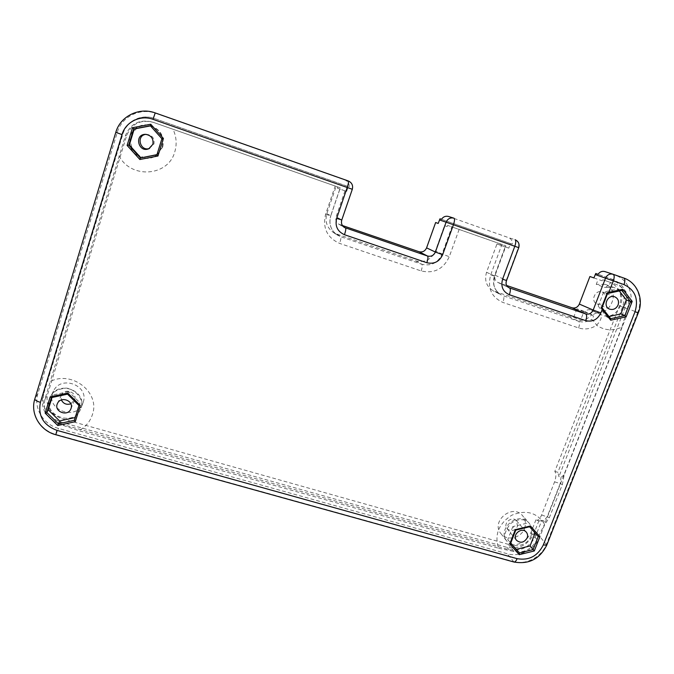 <?xml version="1.0" encoding="UTF-8"?>
<svg xmlns="http://www.w3.org/2000/svg" width="674" height="674" viewBox="0 0 674 674"><rect width="100%" height="100%" fill="white"/><g stroke="black" fill="none" stroke-linecap="round" stroke-linejoin="round"><path stroke-width="0.51" stroke-dasharray="3.37 2.53" d="M576.919 308.827L573.684 317.252L568.696 316.553L493.25 290.839C486.459 286.627 484.218 280.443 486.535 272.279L496.949 243.98L500.091 245.1L500.512 243.946L505.913 245.833L501.919 244.435L490.706 274.849C487.26 287.958 491.329 297.158 502.914 302.449L578.629 327.96C584.821 329.872 590.828 328.971 596.65 325.264C601.216 320.066 602.379 316.342 600.146 314.118L591.123 310.099C588.849 309.256 586.759 309.737 584.855 311.54L591.629 314.901C588.554 318.33 584.847 320.184 580.491 320.47L583.794 311.902L576.919 308.827L584.855 311.54M591.629 314.901L592.547 315.314C593.92 315.988 593.575 317.328 591.502 319.324C593.078 320.26 594.797 322.239 596.65 325.264C604.384 330.546 612.801 331.17 621.883 327.134L627.393 308.835C630.519 297.563 627.283 289.609 617.67 284.976L609.936 282.271C619.532 286.871 622.734 294.69 619.532 305.726L554.82 471.404C556.277 473.687 556.202 477.175 554.584 481.868L541.626 514.978C540.059 518.66 538.383 520.387 536.588 520.159L539.63 521.036L541.837 520.311L535.855 535.577C530.076 547.086 521.086 551.77 508.895 549.655L59.986 423.803C46.017 418.461 40.347 408.84 42.984 394.93L122.457 134.134C126.114 121.109 141.372 113.611 154.287 118.456L349.157 186.883C349.368 183.598 347.995 181.306 345.037 180.017L155.863 113.358C140.226 107.461 121.708 116.551 117.293 132.348L37.938 393.49C33.237 407.863 43.178 424.477 58.554 428.428L507.303 553.758C519.755 557.516 535.207 549.436 539.908 536.74L544.702 524.532L549.344 517.674L562.343 484.581L564.205 474.808L629.187 309.181C634.782 295.709 628.303 279.508 615.379 275.27L604.94 271.588M541.837 520.311L543.935 520.918L544.702 524.532M605.345 299.989C606.415 296.299 605.362 293.653 602.194 292.061C595.252 289.079 589.969 301.362 597.071 303.949C600.719 304.977 603.483 303.654 605.345 299.989M496.949 243.98L505.567 246.996L495.137 275.228C494.236 278.438 495.137 280.839 497.85 282.44L506.764 285.515M593.92 277.915L602.244 280.839L602.674 279.727L610.947 282.625L605.926 287.318L604.435 287.368L596.254 284.369L598.167 279.407M591.797 310.453L593.482 311.346C609.566 319.097 622.287 289.845 605.126 284.344L596.254 284.369M447.57 225.402L447.148 226.574L444.503 225.63L435.429 250.913L442.085 254.031L451.85 226.902L447.57 225.402L500.512 243.946M448.505 216.472L508.617 237.652C511.355 238.857 512.569 241.022 512.265 244.157L510.378 243.516L508.794 248.142L505.567 246.996M501.919 244.435L451.85 226.902M617.67 284.976L610.947 282.625M619.296 290.966L617.755 288.986L603.66 292.069L607.544 293.535M617.755 288.986L621.765 290.427M603.66 292.069L598.217 306.122L602.042 307.723M598.217 306.122L606.844 317.007L610.737 318.701M606.844 317.007L609.018 316.527M621.883 327.134L544.567 524.229C537.018 512.442 526.091 509.443 511.768 515.231C498.684 523.698 494.278 534.693 498.558 548.223L78.909 430.711C85.573 427.013 90.063 421.671 92.372 414.712C100.527 392.757 72.169 370.043 50.179 381.551L44.905 399.505C42.698 411.25 47.534 419.455 59.405 424.123L78.909 430.711M337.295 188.13L346.655 191.408L337.295 188.13L337.699 186.925L340.319 187.844L152.653 122.112C139.678 118.961 130.63 123.418 125.499 135.491L50.179 381.551M510.378 243.516L439.987 218.797M500.091 245.1L508.794 248.142M444.503 225.63L447.148 226.574M554.82 471.404L557.87 472.322L622.616 306.788C626.424 293.696 622.624 284.403 611.225 278.926L595.74 273.492M609.936 282.271L602.674 279.727M593.912 277.924L602.244 280.839M512.265 244.157L441.487 219.303M564.205 474.808L561.029 477.31L558.923 476.678L557.87 472.322M611.225 278.926L613.643 279.752C625.093 285.254 628.909 294.597 625.068 307.757L558.923 476.678M613.643 279.752L598.074 274.284M337.699 186.925L153.318 122.348C140.571 119.256 131.7 123.62 126.695 135.457L47.593 394.433C45.377 406.068 50.112 414.131 61.806 418.621L508.339 544.339C518.567 546.125 526.099 542.191 530.944 532.544L535.923 519.797M149.358 148.516L153.967 143.958C154.734 138.397 152.316 135.179 146.705 134.32L146.047 134.362M70.837 403.81L74.688 399.699C77.392 392.243 64.628 387.634 61.519 394.981L61.359 399.968M517.472 526.453L516.646 520.867C512.257 515.265 502.391 523.428 507.118 528.753C511.094 531.828 514.548 531.061 517.472 526.453M344.987 190.809L336.107 216.801C335.29 219.909 336.166 222.353 338.761 224.139L342.417 225.52M346.655 191.408L348.18 186.563L349.157 186.883M498.558 548.223L513.976 551.517C524.001 553.194 531.584 549.361 536.748 540.026L544.567 524.229M83.239 402.142C89.347 385.503 61.014 374.727 53.516 391.013C43.583 408.992 76.406 422.151 82.944 402.993L83.239 402.142M162.712 146.983C164.692 136.409 160.513 129.248 150.184 125.507C138.945 122.651 128.186 133.494 131.076 144.742C133.587 156.048 148.128 161.709 157.025 154.953L162.712 146.983M524.507 528.467C526.209 523.622 525.543 519.351 522.51 515.627C512.518 503.208 490.445 521.482 500.875 533.538C506.553 541.424 521.12 538.265 524.507 528.467M75.21 417.535L79.995 402.841L68.672 391.586L67.518 394.138M68.672 391.586L52.724 395.048L51.409 397.635M52.724 395.048L51.974 397.508M75.446 417.484L74.359 420.273M79.995 402.841L78.959 405.495M535.114 532.999L529.596 526.756M526.546 523.277L512.83 526.605L515.762 530.118M512.83 526.605L507.775 539.655L510.656 543.278M507.775 539.655L510.766 542.983M535.122 532.982L538.24 536.529M156.966 154.624L162.148 138.684L150.336 125.76M348.18 186.563L154.287 118.456M538.956 520.673L533.968 533.412C528.222 544.853 519.283 549.521 507.151 547.406L60.736 422.076C46.851 416.759 41.224 407.189 43.844 393.363L42.984 394.93M154.489 118.557C141.658 113.737 126.493 121.185 122.853 134.134L43.844 393.363M335.719 187.566L326.856 213.624C324.784 221.299 326.831 227.5 333.023 232.227L336.655 234.021L415.723 260.88C424.772 262.953 431.343 259.625 435.429 250.913M573.684 317.252L580.491 320.47M583.794 311.902L591.856 314.657M554.584 481.868L560.195 483.544L547.229 516.604L543.935 520.918M562.343 484.581L560.195 483.544L561.029 477.31M605.926 287.326L613.475 287.335C630.94 292.937 617.932 322.753 601.562 314.868L599.161 313.595C596.709 312.711 594.51 313.284 592.547 315.314M37.938 393.49L34.88 398.856C30.086 413.516 40.246 430.45 55.95 434.46L513.251 561.535C525.922 565.343 541.652 557.103 546.462 544.188L637.688 312.542L629.187 309.181M546.799 545.064L539.908 536.74M495.137 275.228L506.25 280.3L518.416 247.56L510.066 244.704M486.535 272.279L494.446 275.919L505.601 245.724M605.126 284.344L613.475 287.335L604.435 287.368M119.062 155.879C130.983 179.276 168.315 176.403 174.777 151.886C177.051 144.244 176.47 136.704 173.024 129.248M459.129 229.455L449.288 256.701C443.433 269.128 434.056 273.871 421.157 270.94L339.62 243.398C327.084 237.72 322.416 228.006 325.609 214.248L335.189 186.041M448.69 216.539L454.015 218.216M518.753 247.67L518.416 247.56C519.401 243.878 518.272 241.258 515.029 239.717L508.617 237.652M638.295 312.812L637.688 312.542C643.417 298.818 636.846 282.322 623.703 278.008L615.379 275.27M152.653 122.112L153.318 122.348M622.616 306.788L625.068 307.757M343.47 226.776L339.864 224.653M341.794 219.951L341.718 219.893C340.859 223.111 341.777 225.647 344.456 227.5L338.761 224.139M345.037 180.017L348.323 180.969C351.836 182.629 353.134 185.384 352.216 189.251L341.718 219.893L336.107 216.801M352.308 189.276L347.885 187.81M155.222 112.92L155.863 113.358M34.88 398.856L115.818 132.315L117.293 132.348M55.79 434.738L58.554 428.428M513.925 562.015L507.303 553.758M125.499 135.491L126.695 135.457M44.905 399.505L47.593 394.433M59.405 424.123L61.806 418.621M513.976 551.517L508.339 544.339M536.967 539.512L530.944 532.544M627.393 308.835L619.532 305.726M81.074 407.795C87.317 390.819 58.36 379.85 50.71 396.472C40.575 414.822 74.115 428.209 80.77 408.663L81.074 407.795M162.207 147.269C164.22 136.46 159.957 129.147 149.392 125.322C137.909 122.407 126.914 133.486 129.863 144.977C132.433 156.537 147.294 162.316 156.393 155.416L162.207 147.269M530.969 535.999C532.713 531.07 532.039 526.723 528.964 522.94C518.803 510.311 496.3 528.93 506.907 541.188C512.678 549.2 527.506 545.974 530.969 535.999M533.968 533.412L535.855 535.577M507.151 547.406L508.895 549.655M60.736 422.076L59.986 423.803M326.856 213.624L330.715 215.798L340.244 187.819M336.655 234.021L340.749 236.734L337.025 234.897C330.732 230.129 328.651 223.776 330.774 215.857L330.715 215.798C328.575 223.684 330.673 230.053 337.025 234.897L333.023 232.227M415.723 260.88L421.857 264.267L340.749 236.734C341.196 237.475 340.817 239.7 339.62 243.398M421.157 270.94C422.345 267.317 422.581 265.093 421.857 264.267C431.133 266.382 437.873 262.978 442.085 254.031L449.288 256.701M508.525 287.478L498.423 282.667M497.85 282.44L509.039 287.764C506.233 286.113 505.306 283.628 506.25 280.3L506.562 280.485M568.696 316.553L578.545 321.254C582.993 322.627 587.315 321.987 591.502 319.324M495.104 291.623L501.296 294.942C495.12 291.143 494.084 286.18 493.882 284.487L494.446 275.919C492.062 284.293 494.345 290.637 501.296 294.942L493.25 290.839M578.629 327.96C579.8 324.472 579.775 322.239 578.545 321.254L503.2 295.743C504.194 296.661 504.093 298.902 502.914 302.449M490.706 274.849L494.733 276.087L505.913 245.833M325.609 214.248L330.774 215.857L340.319 187.844M541.626 514.978L549.344 517.674M600.13 314.109L591.123 310.099M593.482 311.346L600.146 314.118M148.76 148.786L149.973 148.297M145.382 134.337L146.705 134.32M70.888 408.865L74.485 400.255M57.492 403.448L61.519 394.981M526.327 532.199L516.646 520.867M516.528 540.312L507.118 528.753M614.856 296.872L602.194 292.061M609.557 309.105L597.071 303.949M53.516 391.013L50.71 396.472C52.623 391.99 57.214 389.294 64.485 388.376C69.843 386.303 85.269 396.801 81.049 407.854L82.944 402.993M150.184 125.507L157.724 129.956C162.4 135.027 163.892 140.807 162.198 147.269L157.025 154.953M500.875 533.538L506.907 541.188C503.124 538.307 504.16 532.612 510.016 524.094C519.637 516.495 527.354 520.564 528.964 522.94L522.51 515.627M536.588 520.159L539.63 521.036"/><path stroke-width="1.01" d="M506.764 285.515L572.058 307.791C575.318 308.524 577.744 307.285 579.328 304.067L589.919 276.517L593.92 277.915M342.417 225.52L418.992 251.714C422.48 252.514 425.008 251.233 426.583 247.872L435.64 222.53L438.201 223.439L439.987 218.797L441.487 219.303C443.248 216.716 445.59 215.773 448.505 216.472L453.998 218.208C454.832 218.898 454.647 221.08 453.442 224.745L514.801 246.271L502.568 279.255C500.614 286.593 502.888 291.749 509.367 294.74C510.563 291.151 510.656 288.902 509.628 288L508.525 287.478M589.919 276.517L593.912 277.924L595.74 273.492L598.074 274.284C599.843 271.782 602.093 270.872 604.839 271.555L612.978 274.225C609.65 273.509 607.164 274.807 605.53 278.126L593.179 310.057L579.328 304.067M621.765 290.427L607.544 293.535L602.042 307.723L610.737 318.701L624.865 315.558L630.384 301.472L621.765 290.427L622.784 289.281L632.212 301.379L626.171 316.788L610.711 320.217L602.219 309.501L600.888 312.913L593.179 310.057C591.528 313.385 589.025 314.674 585.664 313.916L509.039 287.764C506.292 286.214 505.466 283.788 506.562 280.485L502.568 279.255M618.075 305.027C619.187 301.227 618.109 298.506 614.856 296.872C607.721 293.805 602.261 306.459 609.557 309.105C613.306 310.166 616.146 308.802 618.075 305.027M609.018 316.527L620.847 313.899L626.314 299.938L619.296 290.966M612.868 274.192L604.839 271.555M139.872 159.511L127.108 145.416L132.525 127.715L150.757 124.243L163.42 138.448L157.952 156.006L139.872 159.511L140.394 157.986L156.916 154.784L161.903 138.734L150.336 125.76L133.688 128.936L128.734 145.104L140.394 157.986L156.966 154.624M75.286 421.671L57.787 425.521L45.175 413.187L50.162 396.902L67.796 393.068L80.316 405.504L75.286 421.671L74.359 420.273L78.959 405.495L67.518 394.138L51.409 397.635L46.851 412.513L58.368 423.794L74.359 420.273M613.129 274.276L623.728 278.017L613.104 274.276C614.452 275.135 614.536 277.326 613.34 280.847L608.883 292.331L622.784 289.281M509.729 544.044L515.315 529.646L530.455 525.964L539.908 536.664L534.297 550.97L519.258 554.668L509.729 544.044L510.656 543.278L519.359 552.983L533.109 549.605L538.24 536.529L529.596 526.756L515.762 530.118L510.656 543.278M152.888 144.295C153.68 138.541 151.178 135.221 145.382 134.337C133.924 134.328 138.381 153.141 148.76 148.786L152.888 144.295M146.047 134.362C135.946 135.137 139.855 151.642 149.358 148.516M71.09 408.284C73.879 400.6 60.694 395.874 57.492 403.448C53.322 411.452 67.754 417.248 70.888 408.865L71.09 408.284M61.359 399.968C63.398 403.777 66.558 405.066 70.837 403.81M527.169 537.928C527.927 535.779 527.649 533.867 526.327 532.199C521.836 526.453 511.676 534.861 516.528 540.312C520.606 543.463 524.153 542.663 527.169 537.928M51.974 397.508L48.208 409.784L46.851 412.513L45.175 413.187M48.208 409.784L59.607 420.964L57.787 425.521M59.607 420.964L75.21 417.535M510.766 542.983L519.359 552.983L519.258 554.668M516.419 549.293L530.05 545.948L534.297 550.97M530.05 545.948L535.114 532.999M620.847 313.899L624.865 315.558L626.171 316.788M626.314 299.938L630.384 301.472L632.212 301.379M150.454 125.895L134.219 128.987L132.525 127.715M134.219 128.987L129.315 144.994L127.108 145.416M129.315 144.994L140.849 157.741M156.916 154.784L157.952 156.006M163.42 138.448L161.903 138.734M150.757 124.243L150.336 125.76M80.316 405.504L78.959 405.495M67.796 393.068L67.518 394.138M50.162 396.902L51.409 397.635M608.883 292.331L607.266 292.794L607.544 293.535M607.266 292.794L601.309 308.153L602.042 307.723M610.737 318.701L610.711 320.217M601.309 308.153L602.219 309.501M538.24 536.529L539.908 536.664M530.455 525.964L529.596 526.756M515.762 530.118L515.315 529.646M435.64 222.53L438.201 223.431M442.641 254.73L435.379 252.042L446.095 222.184L453.442 224.745L442.641 254.73C439.347 261.723 434.081 264.385 426.827 262.725C428.041 259.06 428.268 256.819 427.51 256.019C431.124 256.853 433.744 255.522 435.379 252.042L426.583 247.872M454.015 218.216L453.796 218.14C450.257 217.399 447.688 218.747 446.095 222.184L439.456 219.935M595.201 274.571L624.014 284.588C635.102 289.921 638.784 298.978 635.034 311.75L543.278 544.996C537.658 556.143 528.938 560.701 517.118 558.662L56.978 430.374C43.38 425.201 37.862 415.858 40.423 402.344L122.002 134.598C125.558 121.918 140.419 114.614 152.998 119.332L352.308 189.276L341.794 219.951L336.655 218.359C334.852 226.06 337.455 231.511 344.481 234.721C345.695 230.971 346.065 228.747 345.602 228.031L343.47 226.776M572.058 307.791L585.664 313.916C586.928 314.884 586.97 317.134 585.782 320.656C592.539 322.172 597.577 319.594 600.888 312.913M585.782 320.656L509.367 294.74M426.827 262.725L344.481 234.721M336.655 218.359L347.211 187.473C348.424 183.716 348.803 181.55 348.332 180.969L155.222 112.92C139.24 106.896 120.317 116.181 115.818 132.315L122.002 134.598M515.046 239.717C516.082 240.483 516.006 242.665 514.801 246.271L518.753 247.67C519.721 243.98 518.483 241.334 515.046 239.717M635.034 311.75L638.295 312.812C644.007 299.205 637.334 282.516 623.728 278.017C625.11 278.884 625.202 281.075 624.014 284.588M341.794 219.951C340.909 223.086 341.794 225.605 344.456 227.5L427.51 256.019L418.992 251.714M638.295 312.812L546.799 545.064L543.278 544.996M546.799 545.064C539.866 558.973 528.905 564.618 513.925 562.015C515.054 562.15 516.124 561.038 517.118 558.662M513.925 562.015L55.79 434.738L56.978 430.374M34.88 398.856L34.829 398.966C34.871 400.07 36.733 401.199 40.423 402.344M152.998 119.332L155.222 112.92L348.332 180.969C351.895 182.646 353.218 185.409 352.308 189.276M55.79 434.738C40.154 430.753 30.001 413.802 34.829 398.966L115.802 132.323C120.309 116.181 139.24 106.888 155.214 112.92M506.562 280.485L518.753 247.67"/></g></svg>
